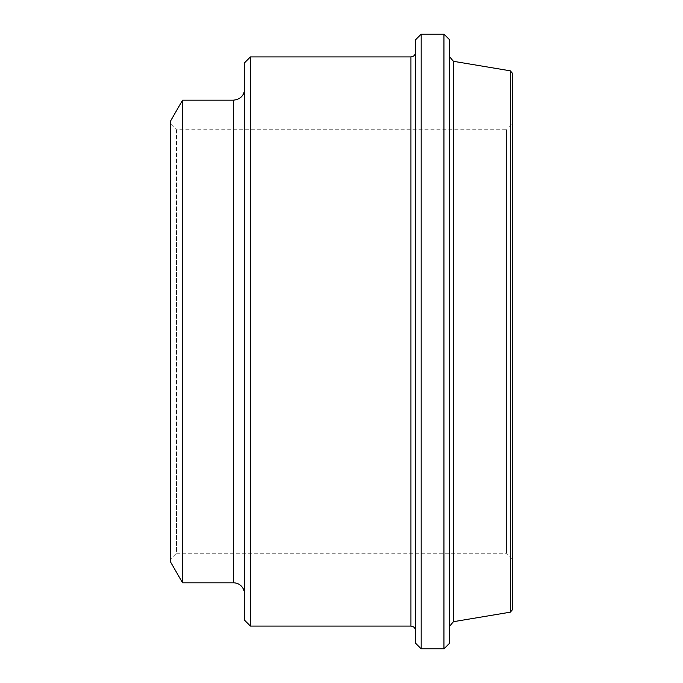 <?xml version="1.0" encoding="UTF-8"?>
<svg xmlns="http://www.w3.org/2000/svg" width="683" height="683" viewBox="0 0 683 683"><rect width="100%" height="100%" fill="white"/><g stroke="black" fill="none" stroke-linecap="round" stroke-linejoin="round"><path stroke-width="0.51" stroke-dasharray="3.42 2.56" d="M512.25 558.925L506.555 553.23L176.445 553.23L176.445 129.77L506.555 129.77L506.555 553.23L506.555 129.77L512.25 124.075L512.25 558.925L512.25 124.075M176.445 129.77L176.445 553.23L170.75 558.925L170.75 124.075L176.445 129.77M512.25 73.072L512.25 609.928M449.645 39.845L449.645 643.155M443.95 648.85L443.95 34.15M421.18 34.15L421.18 648.85M449.645 341.5L449.645 626.183L449.645 341.5M415.495 643.155L415.495 39.845M415.495 341.5L415.495 52.36L415.495 341.5M250.43 56.92L250.43 626.08M244.745 620.395L244.745 62.605M244.745 341.5L244.745 88.79L244.745 341.5M170.75 124.075L170.75 558.925M170.75 562.34L170.75 120.66M182.583 582.83L182.583 100.17M410.935 626.08L410.935 56.92M233.355 582.83L233.355 100.17M453.444 61.308L453.444 621.692M510.346 612.173L510.346 70.827"/><path stroke-width="1.02" d="M510.346 612.173L512.25 609.928L512.25 73.072L510.346 70.827L510.346 612.173L453.444 621.692L453.444 61.308L449.645 56.817M443.95 648.85L449.645 643.155L449.645 39.845L443.95 34.15L443.95 648.85L421.18 648.85L421.18 34.15L415.495 39.845L415.495 643.155L421.18 648.85M250.43 626.08L250.43 56.92L244.745 62.605L244.745 620.395L250.43 626.08L410.935 626.08C413.676 626.328 415.196 627.848 415.495 630.64M182.583 582.83L182.583 100.17L170.75 120.66L170.75 562.34L182.583 582.83L233.355 582.83C237.317 582.693 243.763 585.066 244.745 594.21M250.43 56.92L410.935 56.92L410.935 626.08M182.583 100.17L233.355 100.17L233.355 582.83M421.18 34.15L443.95 34.15M233.355 100.17C240.271 99.496 244.07 95.705 244.745 88.79M410.935 56.92C413.676 56.672 415.196 55.152 415.495 52.36M453.444 621.692L449.645 626.183M510.346 70.827L453.444 61.308"/></g></svg>
